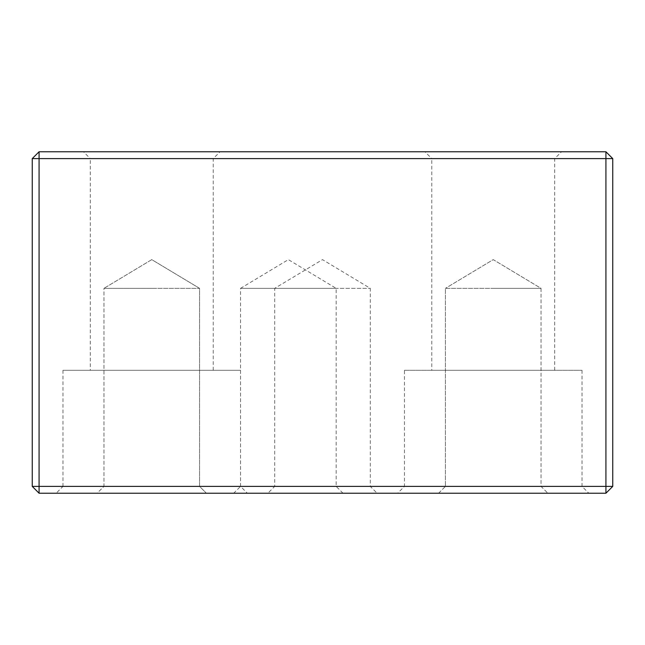 <?xml version="1.0" encoding="UTF-8"?>
<svg xmlns="http://www.w3.org/2000/svg" width="645" height="645" viewBox="0 0 645 645"><rect width="100%" height="100%" fill="white"/><g stroke="black" fill="none" stroke-linecap="round" stroke-linejoin="round"><path stroke-width="0.48" stroke-dasharray="3.23 2.42" d="M39.079 493.231L32.25 486.403L39.079 486.403L39.079 158.597L605.921 158.597L605.921 486.403L39.079 486.403L39.079 493.231L605.921 493.231L605.921 486.403L612.75 486.403L612.75 158.597L605.921 151.769L605.921 158.597L612.75 158.597M151.769 288.355L103.958 288.355L199.571 288.355L103.958 288.355L103.958 486.403L199.571 486.403L103.958 486.403L97.129 493.231L206.4 493.231L97.129 493.231L206.4 493.231L97.129 493.231L103.958 486.403L199.571 486.403L103.958 486.403L103.958 288.355L151.769 288.355M32.25 158.597L39.079 158.597L39.079 151.769L32.25 158.597L32.25 486.403M605.921 151.769L39.079 151.769M445.429 486.403L541.042 486.403L445.429 486.403L438.6 493.231L547.871 493.231L438.6 493.231L547.871 493.231L438.6 493.231L445.429 486.403L541.042 486.403L445.429 486.403L445.429 288.355L541.042 288.355L445.429 288.355L445.429 486.403M404.455 370.303L582.016 370.303L404.455 370.303L404.455 486.403L582.016 486.403L404.455 486.403L397.626 493.231L588.845 493.231L397.626 493.231M56.155 493.231L247.374 493.231L56.155 493.231L62.984 486.403L336.158 486.403L240.545 486.403L233.716 493.231L342.987 493.231L233.716 493.231M267.869 493.231L377.132 493.231L267.869 493.231L274.697 486.403L370.303 486.403L274.697 486.403L274.697 288.355L370.303 288.355L274.697 288.355L322.5 259.629L370.303 288.355L370.303 486.403L377.132 493.231M83.471 151.769L220.058 151.769L83.471 151.769L90.3 158.597L213.229 158.597L90.3 158.597L90.3 370.303L213.229 370.303L90.3 370.303M424.942 151.769L561.529 151.769L424.942 151.769L431.771 158.597L554.7 158.597L431.771 158.597L431.771 370.303L554.7 370.303L431.771 370.303M342.987 493.231L336.158 486.403L336.158 288.355L288.355 259.629L240.545 288.355L336.158 288.355L240.545 288.355L240.545 486.403L62.984 486.403L62.984 370.303L240.545 370.303L62.984 370.303M612.75 486.403L605.921 493.231M493.231 288.355L541.042 288.355L493.231 288.355M151.769 259.629L103.958 288.355L151.769 259.629L199.571 288.355L199.571 486.403L206.4 493.231L199.571 486.403L199.571 288.355L151.769 259.629M541.042 288.355L541.042 486.403L547.871 493.231L541.042 486.403L541.042 288.355L493.231 259.629L445.429 288.355L493.231 259.629L541.042 288.355M582.016 370.303L582.016 486.403L588.845 493.231M240.545 370.303L240.545 486.403L247.374 493.231M554.7 370.303L554.7 158.597L561.529 151.769M213.229 370.303L213.229 158.597L220.058 151.769"/><path stroke-width="0.97" d="M32.25 486.403L32.25 158.597L39.079 151.769L605.921 151.769L612.75 158.597L612.75 486.403L605.921 486.403L605.921 158.597L39.079 158.597L39.079 486.403L605.921 486.403L605.921 493.231L39.079 493.231L39.079 486.403L32.25 486.403L39.079 493.231M39.079 151.769L39.079 158.597L32.25 158.597M612.75 158.597L605.921 158.597L605.921 151.769M605.921 493.231L612.75 486.403"/></g></svg>
